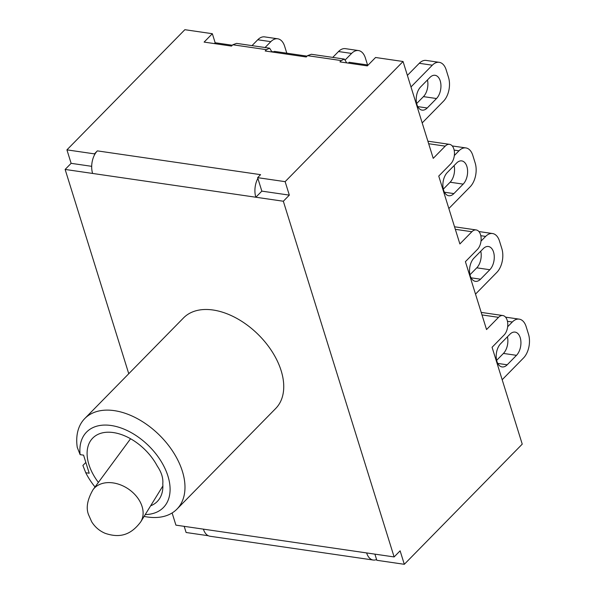 <?xml version="1.0" encoding="UTF-8"?>
<svg xmlns="http://www.w3.org/2000/svg" width="594" height="594" viewBox="0 0 594 594"><rect width="100%" height="100%" fill="white"/><g stroke="black" fill="none" stroke-linecap="round" stroke-linejoin="round"><path stroke-width="0.89" d="M98.389 482.41A45.233 28.341 44.5 0 1 92.701 438.134A45.233 28.341 44.5 0 1 157.291 466.097C161.509 472.327 163.335 478.215 162.786 483.754A45.233 28.341 44.5 0 1 157.269 501.499A45.233 28.341 44.5 0 1 150.638 505.806M410.981 86.947L432.321 65.199A17.233 10.195 -81.7 0 1 439.226 62.325A17.233 10.195 -81.7 0 1 446.146 69.795L448.515 77.413A17.233 10.195 -81.7 0 1 443.525 101.18L422.186 122.921M407.387 75.401L419.267 63.298L432.321 65.199M420.649 86.902L429.937 77.435A12.816 7.581 -81.7 0 1 435.068 75.297A12.816 7.581 -81.7 0 1 440.911 84.779A12.816 7.581 -81.7 0 1 436.508 98.53L427.22 107.989A12.816 7.581 -81.7 0 1 422.089 110.128A12.816 7.581 -81.7 0 1 416.246 100.646A12.816 7.581 -81.7 0 1 420.649 86.902M439.226 62.325L426.165 60.425A17.233 10.195 98.3 0 0 419.267 63.298M416.661 103.542L423.448 96.622A12.816 7.581 98.3 0 0 427.442 79.982M345.485 59.638L351.574 53.43A17.233 10.195 -81.7 0 1 358.472 50.557A17.233 10.195 -81.7 0 1 365.392 58.026L367.552 64.954M332.751 57.395L338.513 51.53L351.574 53.43M358.472 50.557L345.411 48.656A17.233 10.195 98.3 0 0 338.513 51.53M265.058 47.527L270.819 41.662A17.233 10.195 -81.7 0 1 277.717 38.788A17.233 10.195 -81.7 0 1 284.637 46.258L286.798 53.185M252.005 45.627L257.759 39.761L270.819 41.662M271.993 51.804A12.816 7.581 -81.7 0 1 273.567 51.76A12.816 7.581 -81.7 0 1 273.983 51.841M277.717 38.788L264.664 36.887A17.233 10.195 98.3 0 0 257.759 39.761M454.328 155.546L458.984 150.802A17.233 10.195 -81.7 0 1 465.882 147.928A17.233 10.195 -81.7 0 1 472.809 155.398L475.178 163.016A17.233 10.195 -81.7 0 1 470.188 186.776L448.849 208.524M447.312 172.505L456.6 163.038A12.816 7.581 -81.7 0 1 461.731 160.9A12.816 7.581 -81.7 0 1 467.575 170.381A12.816 7.581 -81.7 0 1 463.171 184.125L453.883 193.592A12.816 7.581 -81.7 0 1 448.745 195.73A12.816 7.581 -81.7 0 1 442.909 186.249A12.816 7.581 -81.7 0 1 447.312 172.505M465.882 147.928L452.828 146.027A17.233 10.195 98.3 0 0 452.264 145.968M443.324 189.144L450.111 182.224A12.816 7.581 98.3 0 0 454.098 165.585M480.991 241.142L485.647 236.405A17.233 10.195 -81.7 0 1 492.545 233.531A17.233 10.195 -81.7 0 1 499.465 241.001L501.841 248.619A17.233 10.195 -81.7 0 1 496.851 272.379L475.512 294.127M473.975 258.1L483.264 248.641A12.816 7.581 -81.7 0 1 488.394 246.503A12.816 7.581 -81.7 0 1 494.238 255.984A12.816 7.581 -81.7 0 1 489.827 269.728L480.546 279.195A12.816 7.581 -81.7 0 1 475.408 281.333A12.816 7.581 -81.7 0 1 469.564 271.852A12.816 7.581 -81.7 0 1 473.975 258.1M492.545 233.531L479.492 231.63A17.233 10.195 98.3 0 0 478.927 231.571M469.98 274.747L476.774 267.827A12.816 7.581 98.3 0 0 480.761 251.188M502.175 379.729L523.514 357.982A17.233 10.195 -81.7 0 0 528.504 334.222L526.128 326.596A17.233 10.195 -81.7 0 0 519.208 319.134L506.155 317.233A17.233 10.195 98.3 0 0 505.591 317.174M496.643 360.35L503.437 353.43A12.816 7.581 98.3 0 0 507.425 336.783M507.655 326.745L512.31 322.007A17.233 10.195 -81.7 0 1 519.208 319.134M509.927 334.244A12.816 7.581 -81.7 0 1 515.057 332.105A12.816 7.581 -81.7 0 1 520.901 341.587A12.816 7.581 -81.7 0 1 516.49 355.331L507.202 364.798A12.816 7.581 -81.7 0 1 502.071 366.929A12.816 7.581 -81.7 0 1 496.228 357.454A12.816 7.581 -81.7 0 1 500.638 343.703L509.927 334.244M66.929 149.859L94.416 153.868L94.654 154.618A16.372 9.69 98.3 0 0 92.619 173.448L65.132 169.439L71.124 163.335L66.929 149.859L184.853 29.7L212.34 33.709L215.162 42.746L232.328 45.248M273.611 52.22L274.435 51.381L307.068 56.14M348.351 63.113L349.175 62.273L368.161 65.043M341.238 60.573L344.372 59.088L311.308 54.269L307.536 55.658L341.238 60.573L339.939 61.887L367.337 65.882L375.564 57.492L403.059 61.501L433.226 158.353L445.218 146.139A10.766 6.371 -81.7 0 1 449.532 144.342A10.766 6.371 -81.7 0 1 454.44 152.309A10.766 6.371 -81.7 0 1 450.735 163.862L438.743 176.076L459.882 243.956L471.874 231.734A10.766 6.371 -81.7 0 1 476.188 229.945A10.766 6.371 -81.7 0 1 481.103 237.912A10.766 6.371 -81.7 0 1 477.398 249.458L465.406 261.679L486.545 329.559L498.537 317.337A10.766 6.371 -81.7 0 1 502.851 315.548A10.766 6.371 -81.7 0 1 507.759 323.515A10.766 6.371 -81.7 0 1 504.061 335.061L492.07 347.282L522.237 444.141L404.314 564.3L376.819 560.291L374.903 554.143M95.033 486.976A53.846 33.739 44.5 0 1 85.751 472.727L82.885 465.458L85.848 462.444M144.104 516.409A64.612 40.489 -135.5 0 0 176.982 509.08A64.612 40.489 -135.5 0 0 159.222 434.927A64.612 40.489 -135.5 0 0 84.749 418.57A64.612 40.489 -135.5 0 0 77.257 447.386L80.123 454.648A53.846 33.739 44.5 0 1 114.902 426.202A53.846 33.739 44.5 0 1 167.434 474.539A53.846 33.739 44.5 0 1 145.24 514.56M85.751 472.727L89.204 473.232L83.576 455.153L80.123 454.648M84.749 418.57L183.509 317.931A64.612 40.489 44.5 0 1 257.982 334.296A64.612 40.489 44.5 0 1 275.742 408.449L176.982 509.08M65.132 169.439L128.757 373.723M172.119 512.956L175.913 525.141L203.408 529.143A16.372 9.69 98.3 0 0 209.979 536.241L373.203 560.031A16.372 9.69 -81.7 0 1 366.632 552.932L394.119 556.942L283.331 201.24L289.33 195.129L261.835 191.127L257.64 177.658L285.135 181.66L289.33 195.129M92.619 173.448L283.331 201.24M307.536 55.658L306.244 56.979L265.206 50.995L266.498 49.681L269.631 48.196L236.568 43.377L232.803 44.765L231.512 46.087L204.113 42.092L212.34 33.709M376.589 559.541A16.372 9.69 -81.7 0 1 373.203 560.031M261.835 191.127L255.843 197.238A16.372 9.69 -81.7 0 1 257.878 178.408M269.631 48.196L272.007 51.99M344.372 59.088L346.748 62.882M404.314 564.3L400.118 550.831L394.119 556.942M71.124 163.335L91.691 166.327M94.654 154.618A16.372 9.69 -81.7 0 1 97.357 150.876L94.416 153.868M215.162 42.746L214.337 43.585M208.323 535.736L186.108 532.499L184.192 526.343M97.357 150.876L260.58 174.658L257.64 177.658M403.059 61.501L285.135 181.66M109.162 482.603A28.787 20.953 -146 0 0 93.05 489.664C87.325 499.606 85.84 507.981 88.58 514.783L91.669 521.762C95.003 527.093 99.532 530.962 105.242 533.353C118.317 537.748 129.952 536.308 140.733 521.866A28.787 20.953 -146 0 0 136.65 496.591A28.787 20.953 -146 0 0 109.162 482.603M436.508 98.53L423.448 96.622M427.22 107.989L417.775 106.616M454.135 150.096L458.984 150.802M463.171 184.125L450.111 182.224M453.883 193.592L444.438 192.218M480.798 235.699L485.647 236.405M489.827 269.728L476.774 267.827M480.546 279.195L471.101 277.821M507.462 321.302L512.31 322.007M516.49 355.331L503.437 353.43M507.202 364.798L497.765 363.417M203.408 529.143L366.632 552.932M232.803 44.765L266.498 49.681M455.331 229.329L471.874 231.734M428.668 143.726L445.218 146.139M481.986 314.924L498.537 317.337M130.561 438.766L93.05 489.664M162.882 485.951L140.733 521.866M454.536 226.789L476.188 229.945M427.873 141.186L449.532 144.342M481.199 312.392L502.851 315.548"/></g></svg>
